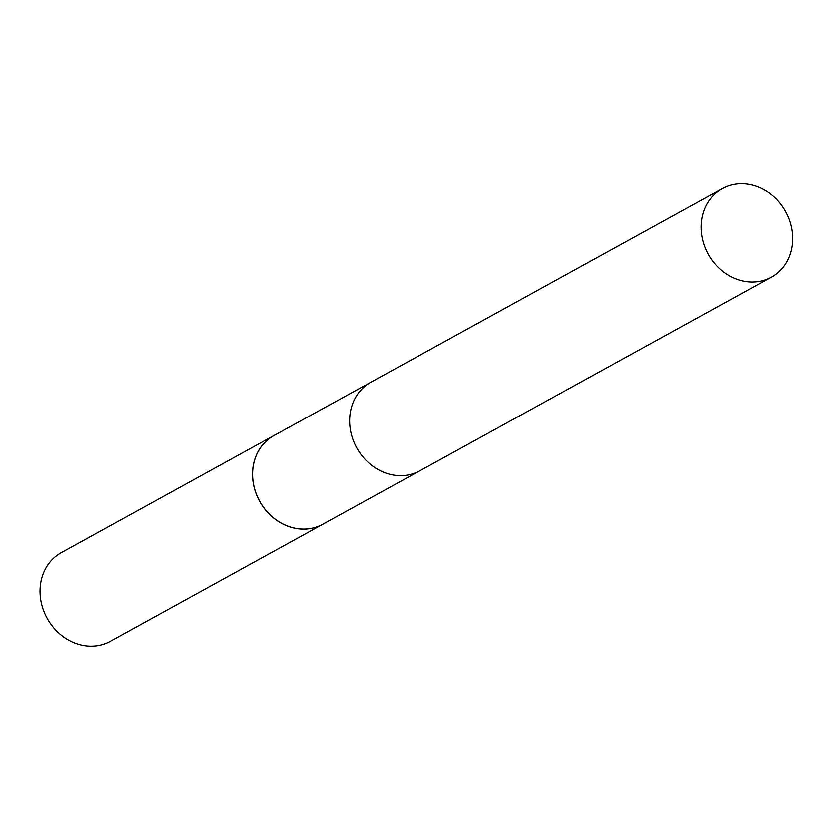 <?xml version="1.0" encoding="UTF-8"?>
<svg xmlns="http://www.w3.org/2000/svg" width="833" height="833" viewBox="0 0 833 833"><rect width="100%" height="100%" fill="white"/><g stroke="black" fill="none" stroke-linecap="round" stroke-linejoin="round"><path stroke-width="1.25" d="M370.081 382.618L273.88 435.628A50.636 44.118 61.1 0 0 257.699 497.332A50.636 44.118 61.1 0 0 322.756 524.332L418.968 471.311M275.39 434.795A50.678 44.149 61.1 0 0 273.828 435.617A50.678 44.149 61.1 0 0 257.636 497.363A50.678 44.149 61.1 0 0 322.746 524.384A50.678 44.149 61.1 0 0 324.276 523.499M273.828 435.617L61.35 552.706A50.678 44.149 61.1 0 0 45.159 614.452A50.678 44.149 61.1 0 0 110.268 641.483L322.746 524.384M725.991 186.696A50.636 44.118 61.1 0 0 722.534 188.383A50.636 44.118 61.1 0 0 707.3 252.076A50.636 44.118 61.1 0 0 767.953 278.774A50.636 44.118 61.1 0 0 771.42 277.087A50.636 44.118 61.1 0 0 786.644 213.394A50.636 44.118 61.1 0 0 725.991 186.696M722.534 188.383L370.904 382.149A50.657 44.128 61.1 0 0 355.67 445.853A50.657 44.128 61.1 0 0 416.333 472.561A50.657 44.128 61.1 0 0 419.801 470.874L771.42 277.087"/></g></svg>
